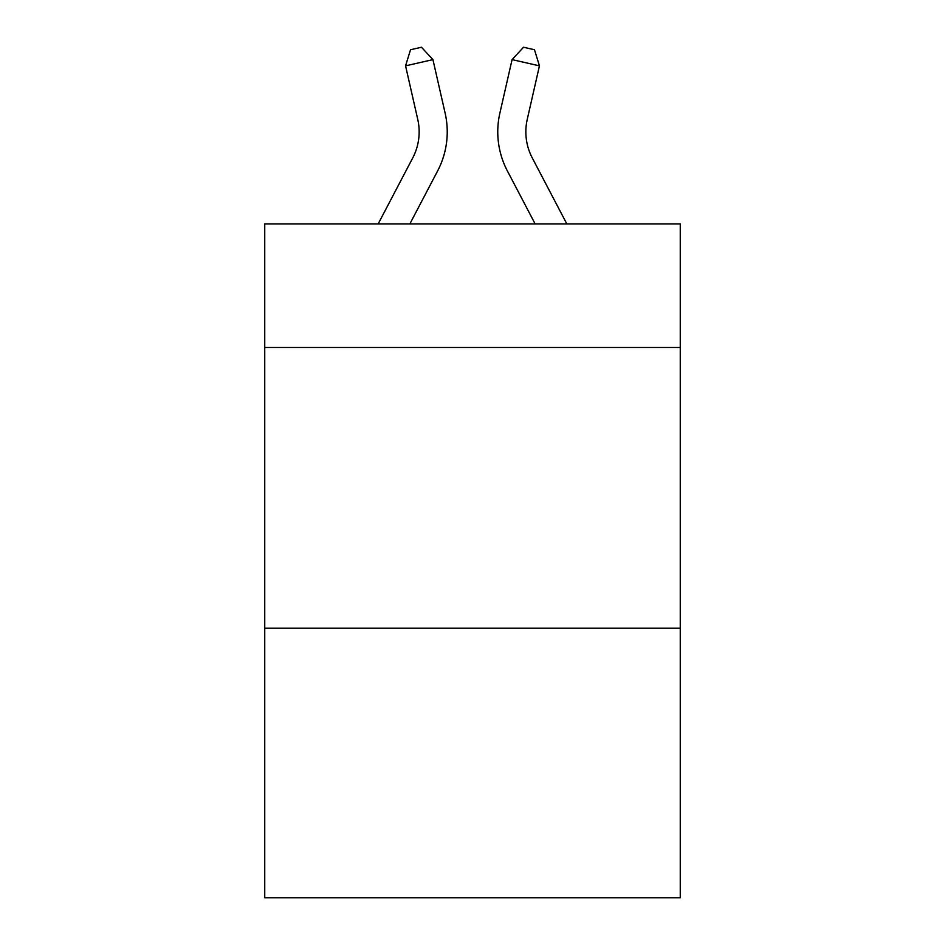 <?xml version="1.0" encoding="UTF-8"?>
<svg xmlns="http://www.w3.org/2000/svg" width="945" height="945" viewBox="0 0 945 945"><rect width="100%" height="100%" fill="white"/><g stroke="black" fill="none" stroke-linecap="round" stroke-linejoin="round"><path stroke-width="1.42" d="M680.258 347.476L680.258 223.941L264.742 223.941L264.742 347.476L680.258 347.476L680.258 897.75L264.742 897.75L264.742 347.476M680.258 628.224L264.742 628.224M378.154 223.941L412.741 157.91A56.157 56.157 -58.3 0 0 417.749 119.377L405.559 65.855L410.52 49.742L421.47 47.25L432.928 59.618L445.13 113.14A84.223 84.223 127 0 1 437.618 170.939L409.846 223.941L437.618 170.939M532.259 157.91A56.157 56.157 53 0 1 527.251 119.377A56.157 56.157 53 0 0 532.259 157.91A56.157 56.157 53 0 1 527.251 119.377A56.157 56.157 53 0 0 532.259 157.91A56.157 56.157 53 0 1 527.251 119.377A56.157 56.157 53 0 0 532.259 157.91A56.157 56.157 53 0 1 527.251 119.377A56.157 56.157 53 0 0 532.259 157.91A56.157 56.157 53 0 1 527.251 119.377A56.157 56.157 53 0 0 532.259 157.91A56.157 56.157 53 0 1 527.251 119.377A56.157 56.157 53 0 0 532.259 157.91A56.157 56.157 53 0 1 527.251 119.377A56.157 56.157 53 0 0 532.259 157.91A56.157 56.157 53 0 1 527.251 119.377A56.157 56.157 53 0 0 532.259 157.91A56.157 56.157 53 0 1 527.251 119.377A56.157 56.157 53 0 0 532.259 157.91A56.157 56.157 53 0 1 527.251 119.377A56.157 56.157 53 0 0 532.259 157.91A56.157 56.157 53 0 1 527.251 119.377A56.157 56.157 53 0 0 532.259 157.91A56.157 56.157 53 0 1 527.251 119.377A56.157 56.157 53 0 0 532.259 157.91A56.157 56.157 53 0 1 527.251 119.377A56.157 56.157 53 0 0 532.259 157.91A56.157 56.157 53 0 1 527.251 119.377A56.157 56.157 53 0 0 532.259 157.91A56.157 56.157 53 0 1 527.251 119.377A56.157 56.157 53 0 0 532.259 157.91A56.157 56.157 53 0 1 527.251 119.377A56.157 56.157 53 0 0 532.259 157.91A56.157 56.157 53 0 1 527.251 119.377A56.157 56.157 53 0 0 532.259 157.91A56.157 56.157 53 0 1 527.251 119.377A56.157 56.157 53 0 0 532.259 157.91A56.157 56.157 53 0 1 527.251 119.377A56.157 56.157 53 0 0 532.259 157.91A56.157 56.157 53 0 1 527.251 119.377A56.157 56.157 53 0 0 532.259 157.91A56.157 56.157 53 0 1 527.251 119.377A56.157 56.157 53 0 0 532.259 157.91A56.157 56.157 53 0 1 527.251 119.377A56.157 56.157 53 0 0 532.259 157.91A56.157 56.157 53 0 1 527.251 119.377A56.157 56.157 53 0 0 532.259 157.91A56.157 56.157 53 0 1 527.251 119.377A56.157 56.157 53 0 0 532.259 157.91A56.157 56.157 53 0 1 527.251 119.377A56.157 56.157 53 0 0 532.259 157.91A56.157 56.157 53 0 1 527.251 119.377A56.157 56.157 53 0 0 532.259 157.91L566.846 223.941L532.259 157.91A56.157 56.157 58.3 0 1 527.251 119.377L539.441 65.855L512.072 59.618L499.87 113.14A84.223 84.223 -127 0 0 507.382 170.939L535.154 223.941L507.382 170.939M412.741 157.91A56.157 56.157 -53 0 0 417.749 119.377A56.157 56.157 -53 0 1 412.741 157.91A56.157 56.157 -53 0 0 417.749 119.377A56.157 56.157 -53 0 1 412.741 157.91A56.157 56.157 -53 0 0 417.749 119.377A56.157 56.157 -53 0 1 412.741 157.91A56.157 56.157 -53 0 0 417.749 119.377A56.157 56.157 -53 0 1 412.741 157.91A56.157 56.157 -53 0 0 417.749 119.377A56.157 56.157 -53 0 1 412.741 157.91A56.157 56.157 -53 0 0 417.749 119.377A56.157 56.157 -53 0 1 412.741 157.91A56.157 56.157 -53 0 0 417.749 119.377A56.157 56.157 -53 0 1 412.741 157.91A56.157 56.157 -53 0 0 417.749 119.377A56.157 56.157 -53 0 1 412.741 157.91A56.157 56.157 -53 0 0 417.749 119.377A56.157 56.157 -53 0 1 412.741 157.91A56.157 56.157 -53 0 0 417.749 119.377A56.157 56.157 -53 0 1 412.741 157.91A56.157 56.157 -53 0 0 417.749 119.377A56.157 56.157 -53 0 1 412.741 157.91A56.157 56.157 -53 0 0 417.749 119.377A56.157 56.157 -53 0 1 412.741 157.91A56.157 56.157 -53 0 0 417.749 119.377A56.157 56.157 -53 0 1 412.741 157.91A56.157 56.157 -53 0 0 417.749 119.377A56.157 56.157 -53 0 1 412.741 157.91A56.157 56.157 -53 0 0 417.749 119.377A56.157 56.157 -53 0 1 412.741 157.91A56.157 56.157 -53 0 0 417.749 119.377A56.157 56.157 -53 0 1 412.741 157.91A56.157 56.157 -53 0 0 417.749 119.377A56.157 56.157 -53 0 1 412.741 157.91A56.157 56.157 -53 0 0 417.749 119.377A56.157 56.157 -53 0 1 412.741 157.91A56.157 56.157 -53 0 0 417.749 119.377A56.157 56.157 -53 0 1 412.741 157.91A56.157 56.157 -53 0 0 417.749 119.377A56.157 56.157 -53 0 1 412.741 157.91A56.157 56.157 -53 0 0 417.749 119.377A56.157 56.157 -53 0 1 412.741 157.91A56.157 56.157 -53 0 0 417.749 119.377A56.157 56.157 -53 0 1 412.741 157.91A56.157 56.157 -53 0 0 417.749 119.377A56.157 56.157 -53 0 1 412.741 157.91A56.157 56.157 -53 0 0 417.749 119.377A56.157 56.157 -53 0 1 412.741 157.91A56.157 56.157 -53 0 0 417.749 119.377A56.157 56.157 -53 0 1 412.741 157.91A56.157 56.157 -53 0 0 417.749 119.377A56.157 56.157 -53 0 1 412.741 157.91M432.928 59.618L445.13 113.14L432.928 59.618L445.13 113.14L432.928 59.618L445.13 113.14L432.928 59.618L445.13 113.14L432.928 59.618L445.13 113.14L432.928 59.618L445.13 113.14L432.928 59.618L445.13 113.14L432.928 59.618L445.13 113.14L432.928 59.618L445.13 113.14L432.928 59.618L445.13 113.14L432.928 59.618L445.13 113.14L432.928 59.618L445.13 113.14L432.928 59.618L445.13 113.14L432.928 59.618L445.13 113.14L432.928 59.618L445.13 113.14L432.928 59.618L445.13 113.14L432.928 59.618L445.13 113.14L432.928 59.618L445.13 113.14L432.928 59.618L445.13 113.14L432.928 59.618L445.13 113.14L432.928 59.618L445.13 113.14L432.928 59.618L445.13 113.14L432.928 59.618L445.13 113.14L432.928 59.618L445.13 113.14L432.928 59.618L445.13 113.14L432.928 59.618L445.13 113.14L432.928 59.618L405.559 65.855M512.072 59.618L499.87 113.14L512.072 59.618L499.87 113.14L512.072 59.618L499.87 113.14L512.072 59.618L499.87 113.14L512.072 59.618L499.87 113.14L512.072 59.618L499.87 113.14L512.072 59.618L499.87 113.14L512.072 59.618L499.87 113.14L512.072 59.618L499.87 113.14L512.072 59.618L499.87 113.14L512.072 59.618L499.87 113.14L512.072 59.618L499.87 113.14L512.072 59.618L499.87 113.14L512.072 59.618L499.87 113.14L512.072 59.618L499.87 113.14L512.072 59.618L499.87 113.14L512.072 59.618L499.87 113.14L512.072 59.618L499.87 113.14L512.072 59.618L499.87 113.14L512.072 59.618L499.87 113.14L512.072 59.618L499.87 113.14L512.072 59.618L499.87 113.14L512.072 59.618L499.87 113.14L512.072 59.618L499.87 113.14L512.072 59.618L499.87 113.14L512.072 59.618L499.87 113.14L512.072 59.618L523.53 47.25L534.48 49.742L539.441 65.855"/></g></svg>
